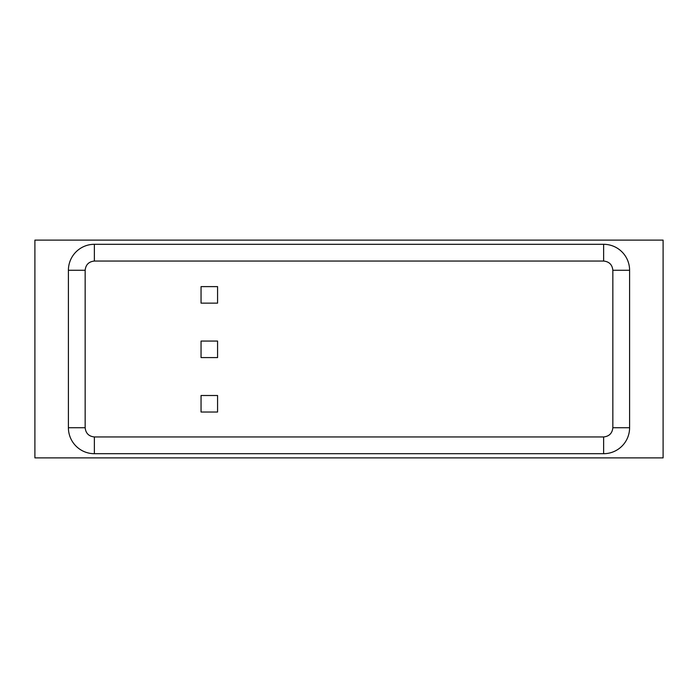 <?xml version="1.0" encoding="UTF-8"?>
<svg xmlns="http://www.w3.org/2000/svg" width="698" height="698" viewBox="0 0 698 698"><rect width="100%" height="100%" fill="white"/><g stroke="black" fill="none" stroke-linecap="round" stroke-linejoin="round"><path stroke-width="1.05" d="M94.37 453.7L603.63 453.7L603.63 436.948L94.37 436.948L94.37 453.7A25.966 25.966 0 0 1 68.404 427.734L68.404 270.266A25.966 25.966 0 0 1 94.37 244.3L94.37 261.052C88.803 261.628 85.732 264.699 85.156 270.266L85.156 427.734L68.404 427.734A25.966 25.966 0 0 0 94.37 453.7M34.9 457.888L663.1 457.888L663.1 240.112L34.9 240.112L34.9 457.888M603.63 436.948C609.188 436.363 612.259 433.292 612.844 427.734L629.596 427.734A25.966 25.966 0 0 1 603.63 453.7A25.966 25.966 0 0 0 629.596 427.734L629.596 270.266A25.966 25.966 0 0 0 603.63 244.3L94.37 244.3A25.966 25.966 0 0 0 68.404 270.266L85.156 270.266M201.05 341.06L201.05 357.585L217.575 357.585L217.575 341.06L201.05 341.06M201.05 286.616L201.05 303.141L217.575 303.141L217.575 286.616L201.05 286.616M201.05 395.504L201.05 412.029L217.575 412.029L217.575 395.504L201.05 395.504M94.37 436.948C88.812 436.363 85.741 433.292 85.156 427.734M603.63 261.052L603.63 244.3A25.966 25.966 0 0 1 629.596 270.266L612.844 270.266C612.268 264.699 609.197 261.628 603.63 261.052L94.37 261.052M612.844 427.734L612.844 270.266"/></g></svg>

